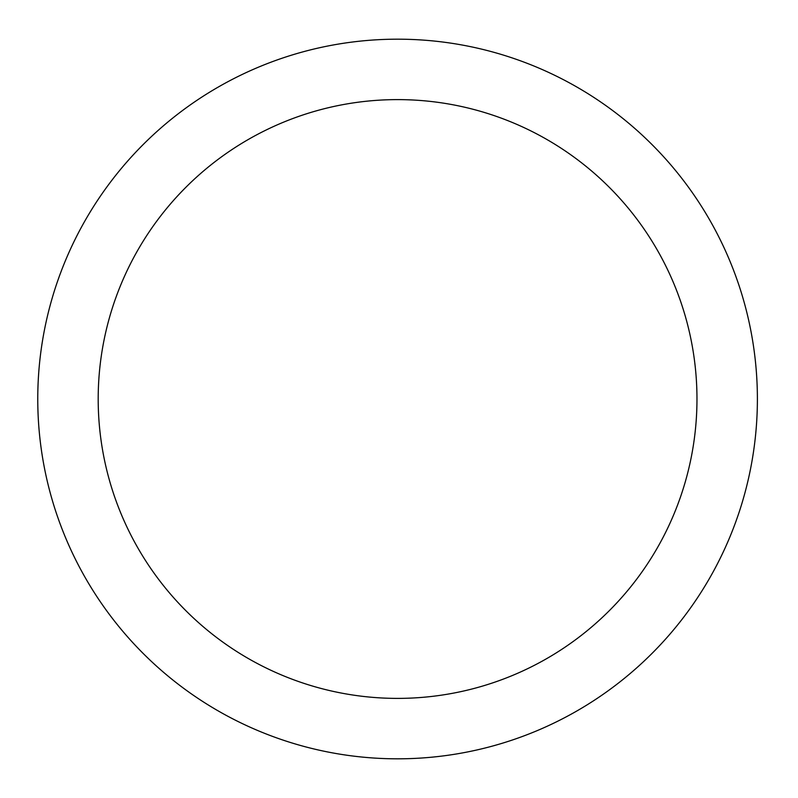 <?xml version="1.0" encoding="UTF-8"?>
<svg xmlns="http://www.w3.org/2000/svg" width="798" height="798" viewBox="0 0 798 798"><rect width="100%" height="100%" fill="white"/><g stroke="black" fill="none" stroke-linecap="round" stroke-linejoin="round"><path stroke-width="1.2" d="M696.973 399A299.39 299.39 0 0 0 247.889 139.72A299.39 299.39 0 0 0 247.889 658.28A299.39 299.39 0 0 0 696.973 399M757.392 399A359.808 359.808 0 0 0 217.674 87.391A359.808 359.808 0 0 0 217.674 710.609A359.808 359.808 0 0 0 757.392 399"/></g></svg>
